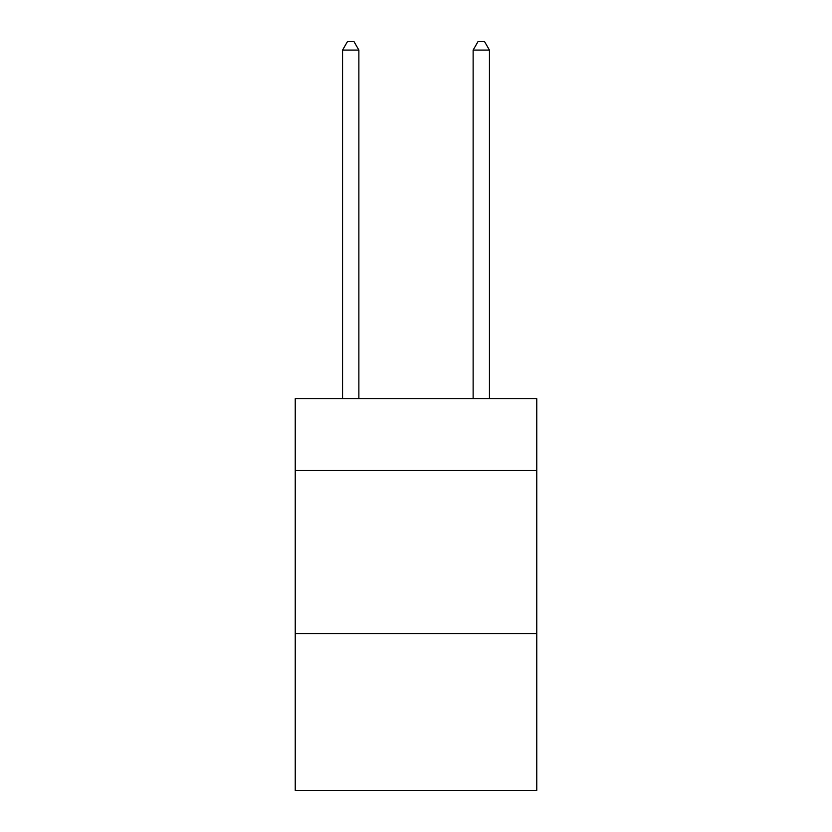 <?xml version="1.0" encoding="UTF-8"?>
<svg xmlns="http://www.w3.org/2000/svg" width="832" height="832" viewBox="0 0 832 832"><rect width="100%" height="100%" fill="white"/><g stroke="black" fill="none" stroke-linecap="round" stroke-linejoin="round"><path stroke-width="1.25" d="M536.775 470.506L536.775 398.705L295.225 398.705L295.225 470.506L536.775 470.506L536.775 790.4L295.225 790.4L295.225 470.506M536.775 633.724L295.225 633.724M358.873 398.705L358.873 50.086L342.555 50.086L342.555 398.705M342.555 50.086L347.454 41.6L353.985 41.6L358.873 50.086M489.445 398.705L489.445 50.086L473.127 50.086L473.127 398.705M473.127 50.086L478.015 41.6L484.546 41.6L489.445 50.086"/></g></svg>
